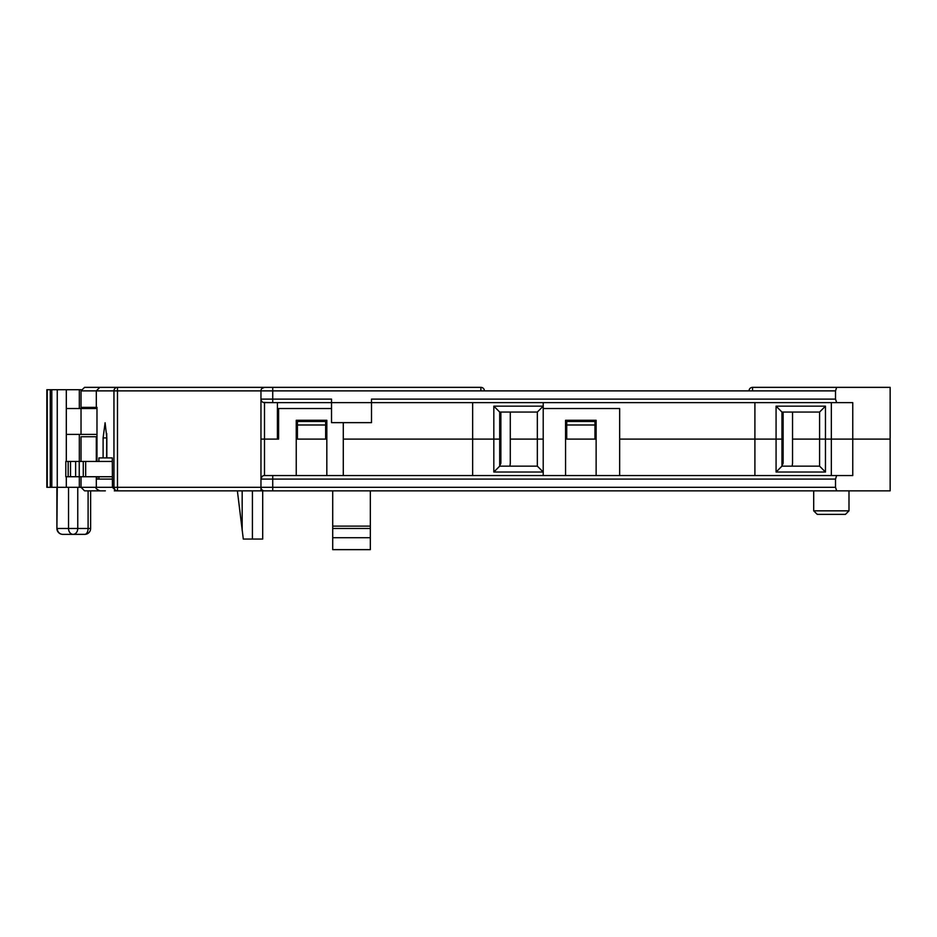 <?xml version="1.0" encoding="UTF-8"?>
<svg xmlns="http://www.w3.org/2000/svg" width="937" height="937" viewBox="0 0 937 937"><rect width="100%" height="100%" fill="white"/><g stroke="black" fill="none" stroke-linecap="round" stroke-linejoin="round"><path stroke-width="1.41" d="M499.702 465.244A3.525 3.525 0 0 0 500.873 462.62L500.873 413.229A3.525 3.525 0 0 0 500.674 412.046M510.232 412.046A12.942 12.942 0 0 1 510.29 413.229L510.29 462.62A12.942 12.942 0 0 1 509.798 466.146M781.95 465.244A3.525 3.525 0 0 0 783.133 462.62L783.133 413.229A3.525 3.525 0 0 0 782.922 412.046M792.479 412.046A12.942 12.942 0 0 1 792.538 413.229L792.538 462.62A12.942 12.942 0 0 1 792.046 466.146M112.299 461.449L65.801 461.449L65.801 476.734L112.299 476.734M65.801 461.449L65.801 476.734M85.665 476.734L85.665 461.449M83.276 461.449L83.276 476.734M79.247 461.449L79.247 476.734M75.616 476.734L75.616 461.449M70.533 461.449L70.533 476.734M68.178 476.734L68.178 461.449M890.15 387.356L890.15 439.102L890.15 387.356L836.659 387.356L835.523 390.881L260.966 390.881A3.525 3.525 -90 0 1 264.492 387.356L255.087 387.356L272.726 387.356L264.492 387.356L261.927 388.457M825.462 472.025L776.07 472.025L776.07 439.102L619.662 439.102L776.07 439.102L776.07 406.166L825.462 406.166L825.462 472.025L819.582 466.146L819.582 439.102L792.538 439.102L890.15 439.102L852.764 439.102L852.764 402.641L371.509 402.641L371.509 399.115L835.523 399.115L835.523 390.881M783.133 439.102L781.95 439.102L783.133 439.102M98.9 461.449L98.9 457.912L112.299 457.912L112.44 487.322L112.44 479.088L96.933 479.088L96.933 476.734M98.9 476.734L98.9 479.088L96.979 479.088L96.979 476.734M103.105 437.919L105.096 422.751L106.83 437.919L103.105 437.919L103.105 457.912M106.83 437.919L106.83 457.912M114.291 490.847L117.488 490.847A3.525 3.525 179.9 0 1 113.951 487.322L113.951 390.881L81.027 390.881L81.027 407.349L96.979 407.349L96.979 461.449M113.951 390.881A3.525 3.525 0 0 1 117.488 387.356L117.488 390.881L113.951 390.881A3.525 3.525 0 0 1 117.488 387.356L255.087 387.356M117.488 387.356L99.837 387.356L96.312 390.881L96.312 407.349M99.896 387.356L84.67 387.356M480.88 390.881L480.88 387.356L272.726 387.356L480.88 387.356A3.525 3.525 0 0 1 484.417 390.881M331.522 408.52L278.605 408.52L278.605 439.102L260.966 439.102L260.966 390.881L117.488 390.881L117.488 490.847L264.492 490.847A3.525 3.525 0 0 1 260.966 487.322A3.525 3.525 0 0 0 264.492 490.847L836.659 490.847L835.523 487.322L272.726 487.322L272.726 479.088L835.523 479.088L836.659 475.551L852.764 475.551L852.764 439.102L819.582 439.102L819.582 412.046L781.95 412.046L776.07 406.166M261.083 400.052L260.966 399.115A3.525 3.525 -90 0 0 264.492 402.641L272.726 402.641L263.18 402.383M262.032 401.645L261.259 400.521M331.522 399.115L331.522 422.634L371.509 422.634L371.509 402.641L272.726 402.641L272.726 399.115L331.522 399.115M543.214 475.551L543.214 402.641L564.379 402.641M752.552 390.881L752.552 387.356A3.525 3.525 0 0 0 749.026 390.881A3.525 3.525 0 0 1 752.552 387.356L836.659 387.356M835.523 399.115L836.659 402.641M831.342 402.641L831.342 475.551M754.906 475.551L754.906 402.641M566.733 439.102L596.131 439.102L566.733 439.102L566.733 421.463L594.96 421.463L594.96 424.988L566.733 424.988M781.95 412.046L781.95 439.102L776.07 439.102L781.95 439.102L781.95 466.146L819.582 466.146M594.96 439.102L594.96 424.988M543.214 408.52L619.662 408.52L619.662 475.551M596.131 475.551L596.131 420.28L565.561 420.28L565.561 475.551M836.659 475.551L264.492 475.551A3.525 3.525 90 0 0 260.966 479.088L260.966 490.847L272.726 490.847L272.726 487.322L113.951 487.322L114.993 489.817M326.826 475.551L326.826 420.28L296.244 420.28L296.244 475.551M343.282 422.634L343.282 475.551M325.643 439.102L296.244 439.102L325.643 439.102L325.643 424.988L297.416 424.988L297.416 439.102M493.822 472.025L499.702 466.146L537.334 466.146L543.214 472.025L493.822 472.025L493.822 439.102L500.873 439.102L343.282 439.102L472.646 439.102L472.646 475.551M278.605 439.102L260.966 439.102L260.966 479.088L262.079 476.511M96.979 436.747L96.933 461.449M890.15 490.847L890.15 439.102L890.15 490.847L836.659 490.847M105.354 490.847L84.681 490.847M81.027 461.449L81.027 436.747L96.933 436.747M499.702 466.146L499.702 412.046L537.334 412.046L537.334 439.102L510.29 439.102L543.214 439.102L537.334 439.102L537.334 466.146M835.523 479.088L835.523 487.322M776.07 472.025L781.95 466.146M117.488 490.847L116.012 490.847L112.44 487.322L113.951 487.322M370.338 490.847L370.338 549.644L332.705 549.644L332.705 490.847M370.338 526.125L332.705 526.125M370.338 528.48L332.705 528.48M825.462 406.166L819.582 412.046M499.702 412.046L493.822 406.166L493.822 439.102L472.646 439.102L472.646 402.641M277.422 439.102L277.422 402.641M493.822 406.166L543.214 406.166L537.334 412.046M297.416 424.988L297.416 421.463L325.643 421.463L325.643 424.988M106.736 433.491L106.619 457.912M832.981 514.366L829.713 514.366M96.979 408.52L81.027 408.52L81.027 434.393L96.979 434.393M79.317 408.52L79.317 389.71L66.304 389.71L66.304 408.52L81.027 408.52M81.027 434.393L66.304 434.393L66.304 461.449M81.226 389.71L79.317 389.71M66.304 389.71L46.85 389.71L46.85 487.322L50.282 487.322L50.282 389.71M51.804 389.71L51.804 487.322L57.251 487.322L57.251 389.71M50.282 487.322L51.804 487.322M56.899 487.322L56.899 528.48L57.262 487.322L81.027 487.322L84.553 490.847M47.225 389.71L47.225 487.322M79.317 487.322L79.317 476.734M79.317 461.449L79.317 434.393M66.304 487.322L66.304 476.734M67.042 534.359L62.779 534.359A5.88 5.517 90 0 1 57.262 528.48L77.759 528.48A5.88 4.65 90 0 1 74.655 534.02A5.88 4.65 90 0 1 73.109 534.359L84.927 534.348A5.88 3.35 -90 0 0 88.101 528.48L90.62 528.48A5.88 5.88 0 0 1 84.74 534.359M56.899 528.48A5.88 5.88 0 0 0 62.779 534.359L73.109 534.359A5.88 4.58 90 0 1 72.852 534.348A5.88 4.58 90 0 1 68.53 528.48L68.53 487.322M262.7 490.847L262.7 539.068L243.304 539.068L237.377 490.847M272.726 387.356L264.492 387.356L272.726 387.356L272.726 399.115L260.966 399.115A3.525 3.525 -90 0 0 264.492 402.641L264.492 475.551M331.522 402.641L272.726 402.641M260.966 479.088L272.726 479.088L272.726 475.551M112.44 487.322L81.027 487.322L81.027 476.734M370.338 537.721L332.705 537.721M848.992 490.847L848.992 510.841L813.703 510.841L817.24 514.366L831.342 514.366L817.24 514.366M66.304 408.52L66.304 434.393M88.101 490.847L88.101 528.48L77.759 528.48L77.759 487.322M242.168 530.541L242.168 490.847M252.416 490.847L252.416 539.068M81.027 390.881L84.553 387.356M272.726 490.847L264.492 490.847M96.312 476.734L96.312 487.322C95.246 487.978 96.417 489.149 99.837 490.847M96.312 436.747L96.312 461.449M813.703 490.847L813.703 510.841M831.342 514.366L845.455 514.366L848.992 510.841M93.372 407.349L93.372 408.52M90.62 490.847L90.62 528.48"/></g></svg>
